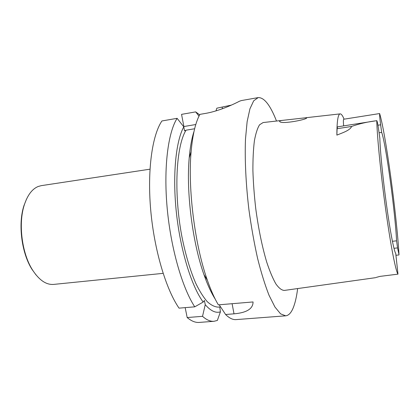 <?xml version="1.0" encoding="UTF-8"?>
<svg xmlns="http://www.w3.org/2000/svg" width="420" height="420" viewBox="0 0 420 420"><rect width="100%" height="100%" fill="white"/><g stroke="black" fill="none" stroke-linecap="round" stroke-linejoin="round"><path stroke-width="0.63" d="M231.336 105.126L216.846 108.181L215.99 110.885M193.998 131.492C191.735 138.39 190.139 147.184 189.21 157.883L191.121 151.625C192.654 134.479 195.594 122.057 199.946 114.366L205.69 113.374C220.61 110.791 236.303 102.916 239.426 101.241L241.316 100.58L258.163 97.608C264.17 97.335 270.286 105.147 276.507 121.039M191.121 151.625C187.724 188.627 194.854 245.144 207.338 280.145C210.856 290.225 214.531 298.463 218.358 304.857L253.055 301.949C253.06 308.774 246.708 312.737 234.008 313.834L225.587 314.501C229.325 318.176 232.832 319.877 236.119 319.604L285.689 315.819L280.581 313.85L274.948 307.025L269.031 295.27C265.031 285.065 261.209 272.758 257.581 258.342C254.158 242.975 251.27 226.737 248.913 209.617C245.852 183.876 244.692 159.159 245.49 139.041L247.128 121.653L249.942 108.791L253.706 100.784L258.163 97.608M297.644 288.566C296.609 296.882 295.066 303.471 293.008 308.338C291.002 313.016 288.561 315.509 285.689 315.819M161.921 120.965L177.119 118.33C168.042 132.494 163.496 167.69 167.165 208.01C170.819 248.315 182.296 287.905 194.754 306.831L179.046 308.149C166.047 289.411 154.261 250.173 150.722 210.178C147.173 170.163 152.234 135.151 161.921 120.965M199.678 114.854L195.673 111.888L199.007 116.156M195.673 111.888L181.55 114.361L183.887 126.536L195.793 124.52M213.98 321.295C210.383 321.594 206.566 319.935 202.529 316.328L187.173 317.541C191.405 321.106 195.421 322.733 199.227 322.423L213.98 321.295L217.345 320.46L220.411 311.845L219.765 306.989M202.529 316.328L205.238 304.684C210.709 310.963 215.77 313.352 220.411 311.845M187.173 317.541L185.173 307.634M205.238 304.684L204.414 300.489L203.18 302.064L194.754 306.831M220.584 306.92L218.206 307.12C214.725 306.962 211.071 305.146 207.249 301.665C203.385 297.208 199.568 291.113 195.804 283.395C190.181 270.469 185.525 254.751 181.828 236.24C173.565 192.575 176.111 145.903 186.055 130.19L184.543 130.814L183.782 126.845C175.749 141.383 172.342 175.76 176.474 213.454C180.595 251.144 191.709 286.592 203.18 302.064M183.782 126.845L177.119 118.33M183.619 126.641L183.887 126.536M186.055 130.19L194.633 128.751M189.21 157.883C186.081 191.672 192.507 242.603 203.931 274.559C207.485 284.692 211.213 292.814 215.119 298.935M219.198 304.784L225.587 314.501M283.185 120.288L263.135 122.546L259.586 124.766C257.46 128.116 255.733 133.46 254.399 140.794C253.355 149.216 252.851 159.175 252.903 170.672C253.292 182.821 254.247 195.515 255.764 208.751C258.51 229.01 262.169 246.823 266.742 262.196C269.792 271.362 272.853 278.628 275.93 283.988C278.938 288.162 281.731 290.309 284.314 290.43L375.701 277.651M303.896 117.973L283.973 120.199C280.66 120.53 279.216 120.96 279.652 121.49C281.19 124.782 309.251 119.075 306.437 117.779L303.896 117.973M336.872 135.114L337.103 128.725L337.528 126.851L376.798 120.666C377.233 121.144 377.879 124.383 378.735 130.394L379.848 138.427C380.137 150.964 382.988 179.582 386.647 205.9C390.306 232.26 394.081 251.501 395.729 253.391L397.987 274.15C395.813 271.582 390.826 246.409 385.912 211.134C380.998 175.907 377.176 137.519 376.756 120.698C367.705 121.784 359.32 123.701 351.608 126.446C350.191 130.363 342.374 132.851 336.872 135.114C336.908 121.107 338.016 114.025 340.195 113.873C341.334 113.867 342.631 115.631 344.09 119.17M392.401 241.28L396.575 240.839C395.215 212.063 385.98 144.218 381.67 132.374L379.066 132.767M396.575 240.839L397.551 247.926L399 254.641C396.8 215.565 385.586 132.841 379.633 113.552L343.718 119.233C343.292 119.522 343.266 121.742 343.644 125.89M381.67 132.374L380.63 124.808C379.827 118.697 379.491 114.949 379.633 113.552M376.183 277.41L380.006 276.381L397.987 274.15M26.486 199.201L23.971 205.569C17.871 223.876 21.572 253.186 32.025 269.399L36.041 274.948M149.972 169.186L41.255 185.651L38.157 186.501C32.156 188.979 27.547 195.101 24.323 204.86C18.102 223.524 21.877 253.465 32.539 270.002C39.186 280.208 46.242 285.012 53.713 284.403L163.118 273.352M234.008 313.834L232.108 303.702M222.169 107.252L222.437 108.738M393.96 248.288L397.551 247.926M377.937 125.228L380.63 124.808M337.103 128.725L351.608 126.446M203.931 274.559L207.338 280.145M340.1 113.883L305.33 117.794M395.987 255.26L398.911 254.972M32.025 269.399L32.539 270.002M23.971 205.569L24.323 204.86"/></g></svg>
